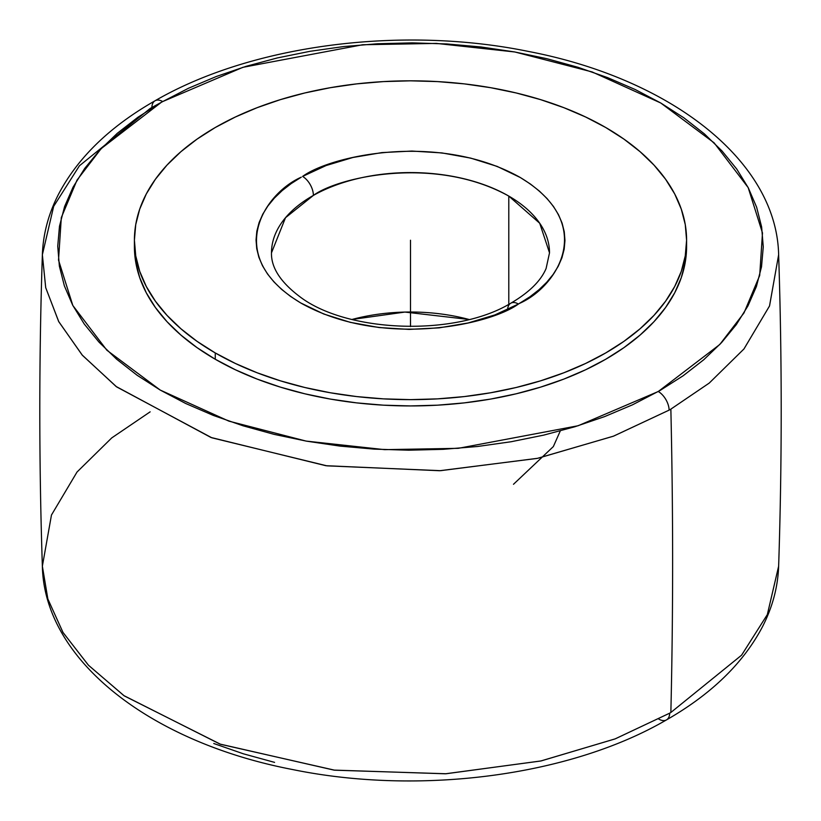 <?xml version="1.0" encoding="UTF-8"?>
<svg xmlns="http://www.w3.org/2000/svg" width="821" height="821" viewBox="0 0 821 821"><rect width="100%" height="100%" fill="white"/><g stroke="black" fill="none" stroke-linecap="round" stroke-linejoin="round"><path stroke-width="1.23" d="M271.484 252.837C271.074 267.41 280.361 281.911 299.367 296.34C346.544 332.957 455.665 336.867 510.816 303.195A15.445 8.805 60.6 0 1 518.4 304.037C490.404 324.644 382.945 348.73 301.276 303.277C222.255 256.131 264.557 193.243 301.276 177.172L291.137 183.627L282.137 190.626L274.358 198.107L267.892 205.979L262.771 214.178L259.077 222.635L256.829 231.255L256.039 239.958L256.737 248.671L258.892 257.301L262.504 265.768L267.533 273.988L273.927 281.88L281.624 289.382L290.552 296.412L300.63 302.908L323.823 314.043L350.321 322.355L379.117 327.548L409.115 329.406L439.153 327.856L468.103 322.971L494.868 314.925L518.4 304.037L529.863 296.833L538.863 289.834L546.642 282.352L553.108 274.481L558.229 266.281L561.923 257.825L564.171 249.204L564.961 240.502L564.263 231.789L562.108 223.158L558.496 214.692L553.467 206.471L547.073 198.579L539.376 191.077L530.448 184.048L520.37 177.552L497.177 166.417L470.679 158.104L441.883 152.911L411.885 151.054L381.847 152.603L352.897 157.488L326.132 165.534L302.6 176.423A15.445 8.805 60.6 0 1 313.386 195.408L285.503 217.719L271.484 252.837A139.016 80.263 180 0 1 313.386 195.408A139.016 80.263 180 0 1 508.794 196.086A139.016 80.263 180 0 1 549.516 252.837L539.725 223.261L508.794 196.086C435.284 155.2 338.591 176.874 313.386 195.408A15.445 8.805 -119.4 0 0 302.6 176.423C330.596 155.816 438.055 131.729 519.724 177.182C598.745 224.328 556.443 287.217 519.724 303.288L518.4 304.037A15.445 8.805 -119.4 0 0 510.816 303.195A15.445 8.805 -119.4 0 0 507.624 309.568M162.722 101.568L188.471 88.268L216.344 76.486L246.084 66.337L277.395 57.922L309.989 51.313L343.547 46.571L377.742 43.749L412.255 42.866L446.757 43.944L480.901 46.961L514.377 51.897L546.848 58.691L578.025 67.301L607.581 77.615L635.259 89.551L660.772 103.005L683.893 117.824L704.387 133.874L722.059 151.013L736.755 169.064L748.311 187.855L756.634 207.22L761.631 226.955L763.263 246.875L761.519 266.794L756.408 286.519L747.972 305.864L736.304 324.634L721.505 342.655L703.73 359.762L683.144 375.772L659.94 390.55L632.529 404.804L604.656 416.586L574.916 426.735L543.605 435.151L511.011 441.76L477.453 446.501L443.258 449.323L408.745 450.206L374.243 449.128L340.099 446.111L306.623 441.175L274.152 434.371L242.975 425.771L213.419 415.457L185.741 403.511L160.228 390.067L137.107 375.248L116.613 359.198L98.941 342.059L84.245 324.008L72.689 305.207L64.366 285.852L59.369 266.117L57.737 246.197L59.481 226.278L64.592 206.553L73.028 187.209L84.696 168.438L99.495 150.417L117.27 133.31L137.856 117.3L161.06 102.522L101.209 148.58L77.01 180.127L61.308 217.596L58.517 260.113L72.833 305.494L106.874 350.228L160.228 390.067L228.874 421.132L306.141 441.093L384.639 449.651L458.303 448.328L578.107 425.75L658.278 391.504A15.445 8.857 60.3 0 1 669.125 410.12L613.626 436.115L537.847 458.272L440.538 470.679L326.963 465.846L211.869 437.809L116.654 386.907L82.439 355.339L58.794 321.74L45.719 287.74L42.364 254.777L45.689 287.596L58.64 321.452L82.11 354.959L116.1 386.486L210.905 437.449L325.845 465.702L439.594 470.731L537.232 458.405L613.359 436.218L669.125 410.12A368.208 212.588 0 0 0 670.86 409.125L709.211 383.099L743.929 348.997L769.513 306.007L778.636 254.777L769.544 305.935L743.99 348.925L709.262 383.058L670.86 409.125A6919.768 3995.15 60 0 1 670.86 712.484A6919.768 3995.15 -120 0 0 670.86 409.125A368.208 212.588 180 0 1 669.125 410.12A15.445 8.857 -119.7 0 0 658.278 391.504L719.791 344.492L743.99 312.945L759.692 275.476L762.483 232.959L748.167 187.578L714.126 142.844L660.772 103.005L592.126 71.93L514.859 51.98L436.362 43.41L362.697 44.745L242.893 67.322L162.835 101.506L151.875 107.489A368.208 212.588 0 0 0 150.14 108.485L79.432 165.77L53.673 206.358L42.364 254.777C43.103 233.954 48.49 213.778 58.537 194.218C77.779 157.642 109.963 126.485 155.077 100.757A15.445 8.857 60.3 0 1 162.722 101.568A15.445 8.857 -119.7 0 0 155.077 100.757A15.445 8.857 -119.7 0 0 151.875 107.489M658.842 719.114A15.445 8.877 -119.8 0 0 666.488 719.894C711.304 694.227 743.292 663.183 762.452 626.782C772.499 607.222 777.898 587.025 778.636 566.203L767.327 614.611L741.568 655.199L670.86 712.484L741.609 655.158L767.348 614.57L778.636 566.203C782.054 462.387 782.054 358.582 778.636 254.777C776.676 160.536 670.295 78.631 528.58 51.466C401.305 25.348 251.4 44.837 155.077 100.757M666.488 719.894A15.445 8.877 -119.8 0 0 669.69 713.162A368.208 212.588 0 0 0 670.86 712.484A368.208 212.588 180 0 1 669.69 713.162A15.445 8.877 60.2 0 1 666.488 719.894C570.195 776.04 419.972 795.682 292.461 769.513C150.725 742.348 44.324 660.453 42.364 566.203L47.864 599.022L63.053 632.539L88.576 665.349L124.238 695.869L220.613 744.298L334.66 770.19L446.039 773.751L541.131 760.923L615.237 738.849L669.69 713.162L615.062 738.921L540.731 761.005L445.423 773.793L333.931 770.098L219.977 744.072L123.858 695.592L88.34 665.102L62.94 632.355L47.834 598.92L42.364 566.203C38.946 462.387 38.946 358.582 42.364 254.777M469.017 319.472A139.016 80.263 0 0 0 351.983 319.472L404.897 312.072L469.017 319.472M508.794 196.086L508.794 304.314L508.794 196.086M134.459 243.385A276.092 159.397 0 0 0 134.408 246.536L135.732 262.156L139.714 277.631L146.292 292.81L155.426 307.536L167.002 321.678L180.938 335.091L197.071 347.663L215.266 359.249A276.092 159.397 0 0 0 516.152 393.803A276.092 159.397 0 0 0 686.592 246.536L686.592 240.235A276.092 159.397 180 0 1 516.152 387.502A276.092 159.397 180 0 1 215.266 352.948L215.266 359.249L235.35 369.758L257.106 379.076L280.351 387.112L304.848 393.803L330.35 399.078L356.632 402.875L383.438 405.174L410.5 405.933L437.562 405.174L464.368 402.875L490.65 399.078L516.152 393.803L540.649 387.112L563.894 379.076L585.65 369.758L605.734 359.249L623.929 347.663L640.062 335.091L653.998 321.678L665.574 307.536L674.708 292.81L681.286 277.631L685.268 262.156L686.592 246.536M134.408 240.235L134.408 246.536A276.092 159.397 0 0 0 215.266 359.249L215.266 352.948L197.071 341.351L180.938 328.79L167.002 315.367L155.426 301.235L146.292 286.498L139.714 271.33L135.732 255.854L134.408 240.235L135.732 224.605L139.714 209.129L146.292 193.961L155.426 179.224L167.002 165.093L180.938 151.669L197.071 139.108L215.266 127.512L235.35 117.013L257.106 107.695L280.351 99.649L304.848 92.958L330.35 87.693L356.632 83.886L383.438 81.597L410.5 80.827L437.562 81.597L464.368 83.886L490.65 87.693L516.152 92.958L540.649 99.649L563.894 107.695L585.65 117.013L605.734 127.512A276.092 159.397 180 0 1 686.592 240.235L685.268 255.854L681.286 271.33L674.708 286.498L665.574 301.235L653.998 315.367L640.062 328.79L623.929 341.351L605.734 352.948L585.65 363.446L563.894 372.765L540.649 380.811L516.152 387.502L490.65 392.766L464.368 396.574L437.562 398.862L410.5 399.632L383.438 398.862L356.632 396.574L330.35 392.766L304.848 387.502L280.351 380.811L257.106 372.765L235.35 363.446L215.266 352.948A276.092 159.397 180 0 1 134.408 240.235A276.092 159.397 180 0 1 304.848 92.958A276.092 159.397 180 0 1 605.734 127.512L623.929 139.108L640.062 151.669L653.998 165.093L665.574 179.224L674.708 193.961L681.286 209.129L685.268 224.605L686.592 240.235M150.14 411.844L111.748 437.901L77.03 472.024L51.466 515.013L42.364 566.203M274.583 762.381L243.375 753.801L213.768 743.498M410.5 240.235L410.5 326.573M510.816 303.195C529.052 292.533 540.813 280.967 546.098 268.508L549.516 252.837M513.484 484.287L553.354 446.562L560.281 430.933"/></g></svg>
